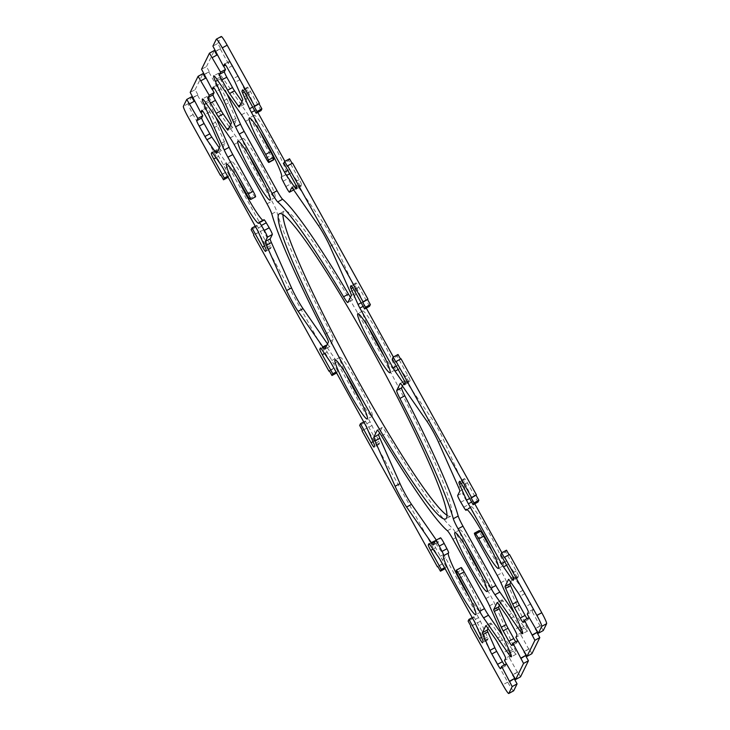 <?xml version="1.0" encoding="UTF-8"?>
<svg xmlns="http://www.w3.org/2000/svg" width="730" height="730" viewBox="0 0 730 730"><rect width="100%" height="100%" fill="white"/><g stroke="black" fill="none" stroke-linecap="round" stroke-linejoin="round"><path stroke-width="0.55" stroke-dasharray="3.65 2.74" d="M436.33 540.081L436.357 540.127A11.215 1.058 -118.6 0 0 438.301 542.235A11.215 1.058 -118.6 0 0 438.347 542.171L440.482 537.827M469.737 597.779A33.635 3.166 -118.6 0 0 480.696 612.023A33.635 3.166 -118.6 0 0 464.344 575.587A5.603 0.529 61.4 0 1 461.606 569.865L461.15 567.876A5.603 0.529 61.4 0 1 461.15 567.538M255.573 196.808A5.603 0.529 61.4 0 1 255.436 196.762L254.378 195.996A5.603 0.529 61.4 0 1 251.23 191.114A33.635 3.166 -118.6 0 0 231.483 161.576A33.635 3.166 -118.6 0 0 237.551 178.494M262.864 220.332A33.635 3.166 -118.6 0 0 263.731 220.615A33.635 3.166 -118.6 0 0 263.968 219.83A5.603 0.529 61.4 0 1 264.014 219.703M327.533 343.921L327.88 344.423A11.215 1.058 -118.6 0 0 329.814 346.522A11.215 1.058 -118.6 0 0 329.869 346.467L333.309 339.459A11.215 1.058 -118.6 0 0 330.079 331.557A190.612 17.94 61.4 0 1 276.697 211.28A11.215 1.058 -118.6 0 0 271.934 201.161L239.048 141.83A11.215 1.058 -118.6 0 0 235.042 135.251L210.194 99.472A16.817 1.579 -118.6 0 0 207.284 96.314A16.817 1.579 -118.6 0 0 208.99 101.926L215.806 117.275M350.437 297.247A11.215 1.058 -118.6 0 0 352.727 299.857A11.215 1.058 -118.6 0 0 352.773 299.802L356.213 292.785A11.215 1.058 -118.6 0 0 355.026 289.107L334.897 243.729A16.817 1.579 -118.6 0 0 323.39 222.978L298.543 187.199A11.215 1.058 -118.6 0 0 296.599 185.091A11.215 1.058 -118.6 0 0 296.553 185.146L294.418 189.499A5.603 0.529 61.4 0 1 294.391 189.526A5.603 0.529 61.4 0 1 290.732 183.896L287.967 178.604A5.603 0.529 61.4 0 1 286.251 174.388A5.603 0.529 61.4 0 1 286.279 174.379A33.635 3.166 -118.6 0 0 286.452 174.342A33.635 3.166 -118.6 0 0 273.102 143.299A33.635 3.166 -118.6 0 0 254.204 115.294A33.635 3.166 -118.6 0 0 260.263 132.221M273.75 159.788A5.603 0.529 61.4 0 1 270.775 155.444L250.399 118.698A11.215 1.058 -118.6 0 0 246.402 112.11L221.555 76.34A16.817 1.579 -118.6 0 0 218.644 73.183A16.817 1.579 -118.6 0 0 220.35 78.794L227.167 94.143M492.449 551.506A33.635 3.166 -118.6 0 0 503.408 565.75A33.635 3.166 -118.6 0 0 490.067 534.716A33.635 3.166 -118.6 0 0 471.16 506.711A33.635 3.166 -118.6 0 0 470.932 507.487A5.603 0.529 61.4 0 1 470.886 507.624A5.603 0.529 61.4 0 1 468.633 504.53L465.704 499.557A5.603 0.529 61.4 0 1 462.565 492.841L464.7 488.498A11.215 1.058 -118.6 0 0 463.513 484.811L443.375 439.442A16.817 1.579 -118.6 0 0 431.868 418.682L407.021 382.903A11.215 1.058 -118.6 0 0 405.086 380.804A11.215 1.058 -118.6 0 0 405.031 380.859L402.467 386.079M477.995 502.021L467.419 482.941A5.603 0.529 -118.6 0 0 464.453 478.597A5.603 0.529 -118.6 0 0 464.426 478.624L463.824 479.847A5.603 0.529 -118.6 0 0 464.417 481.69L471.434 497.495A5.603 0.529 -118.6 0 0 473.268 501.127L474.746 503.8M501.875 552.729L506.419 560.923A5.603 0.529 -118.6 0 0 508.418 564.217L517.068 576.682A5.603 0.529 -118.6 0 0 518.044 577.731A5.603 0.529 -118.6 0 0 518.072 577.704L518.665 576.481A5.603 0.529 -118.6 0 0 516.238 571.006L505.662 551.926L500.762 554.608M505.662 551.926L506.511 550.192M509.047 554.764L504.33 557.766M509.23 555.083L509.513 554.508M543.257 630.556L540.547 625.665L535.647 628.338M540.547 625.665L535.829 628.667M540.264 626.24L532.124 611.567L527.233 614.24M532.124 611.567L533.238 609.304A5.603 0.529 -118.6 0 0 530.81 603.838L525.08 593.508A5.603 0.529 -118.6 0 0 523.082 590.223L514.422 577.758A5.603 0.529 -118.6 0 0 513.455 576.7A5.603 0.529 -118.6 0 0 513.427 576.727L510.754 582.193M527.087 618.639A5.603 0.529 -118.6 0 0 528.1 619.743A5.603 0.529 -118.6 0 0 528.128 619.715L529.067 617.553M529.232 617.461L535.528 628.831M531.905 653.697L529.195 648.797L524.295 651.479M529.195 648.797L524.478 651.799M528.903 649.381L520.773 634.698L515.873 637.372M520.773 634.698L521.877 632.445A5.603 0.529 -118.6 0 0 519.45 626.97L513.728 616.649A5.603 0.529 -118.6 0 0 511.721 613.355L503.07 600.89A5.603 0.529 -118.6 0 0 502.103 599.841A5.603 0.529 -118.6 0 0 502.076 599.868L499.393 605.325M515.727 641.77A5.603 0.529 -118.6 0 0 516.74 642.884A5.603 0.529 -118.6 0 0 516.767 642.856L517.707 640.694M517.871 640.602L524.177 651.963M520.545 676.829L517.835 671.938L512.934 674.611M517.835 671.938L513.117 674.94M517.552 672.512L509.412 657.839L504.512 660.513M509.412 657.839L510.526 655.586A5.603 0.529 -118.6 0 0 508.098 650.111L502.368 639.781A5.603 0.529 -118.6 0 0 500.369 636.496L491.71 624.031A5.603 0.529 -118.6 0 0 490.742 622.973A5.603 0.529 -118.6 0 0 490.715 623L488.042 628.466M504.375 664.911A5.603 0.529 -118.6 0 0 505.388 666.025A5.603 0.529 -118.6 0 0 505.416 665.997L506.355 663.826M506.52 663.734L512.816 675.104M513.582 690.836A11.215 1.058 61.4 0 1 507.715 682.139L475.44 623.922L470.54 626.595M475.44 623.922L470.823 626.011M475.723 623.338L473.013 618.447L468.113 621.12M473.013 618.447L473.861 616.713L472.21 617.616M473.861 616.713L484.437 635.793A5.603 0.529 -118.6 0 0 487.412 640.137A5.603 0.529 -118.6 0 0 487.439 640.11L488.032 638.887A5.603 0.529 -118.6 0 0 487.439 637.044L480.422 621.239A5.603 0.529 -118.6 0 0 478.588 617.607L445.446 557.811A5.603 0.529 -118.6 0 0 443.448 554.526L434.788 542.061A5.603 0.529 -118.6 0 0 433.821 541.003A5.603 0.529 -118.6 0 0 433.793 541.03L433.191 542.253A5.603 0.529 -118.6 0 0 435.618 547.728L446.203 566.808L444.552 567.712M446.203 566.808L445.09 568.679M445.346 568.542L442.635 563.651L437.735 566.325M442.635 563.651L437.918 566.653M442.353 564.226L366.962 428.209L362.062 430.892M366.962 428.209L362.345 430.308M367.245 427.634L364.526 422.743L359.635 425.417M364.526 422.743L365.383 421.009L363.732 421.904M365.383 421.009L375.959 440.09A5.603 0.529 -118.6 0 0 378.925 444.433A5.603 0.529 -118.6 0 0 378.952 444.406L379.554 443.183A5.603 0.529 -118.6 0 0 378.961 441.34L371.944 425.535A5.603 0.529 -118.6 0 0 370.11 421.904L336.968 362.107A5.603 0.529 -118.6 0 0 334.96 358.813L326.31 346.349A5.603 0.529 -118.6 0 0 325.334 345.299A5.603 0.529 -118.6 0 0 325.315 345.327L324.713 346.549A5.603 0.529 -118.6 0 0 327.14 352.024L337.716 371.105L336.065 371.999M337.716 371.105L336.612 372.975M336.868 372.838L334.157 367.947L329.257 370.621M329.44 370.94L333.875 368.522L258.475 232.505L253.575 235.179M334.157 367.947L333.875 368.522M447.079 515.289A173.795 16.352 -118.6 0 0 450.757 516.192A173.795 16.352 -118.6 0 0 381.799 355.82A173.795 16.352 -118.6 0 0 284.143 211.134A173.795 16.352 -118.6 0 0 282.921 214.711M361.259 402.075A33.635 3.166 -118.6 0 0 372.218 416.319A33.635 3.166 -118.6 0 0 358.868 385.285A33.635 3.166 -118.6 0 0 339.97 357.28A33.635 3.166 -118.6 0 0 346.029 374.198M264.132 183.23A33.635 3.166 -118.6 0 0 275.091 197.474A33.635 3.166 -118.6 0 0 261.741 166.44A33.635 3.166 -118.6 0 0 242.844 138.435A33.635 3.166 -118.6 0 0 248.912 155.362M481.088 574.638A33.635 3.166 -118.6 0 0 492.056 588.891A33.635 3.166 -118.6 0 0 478.707 557.848A33.635 3.166 -118.6 0 0 459.809 529.843A33.635 3.166 -118.6 0 0 465.868 546.77M383.971 355.802A33.635 3.166 -118.6 0 0 394.93 370.046A33.635 3.166 -118.6 0 0 381.58 339.012A33.635 3.166 -118.6 0 0 362.682 311.007A33.635 3.166 -118.6 0 0 368.741 327.925M502.833 635.857L513.345 650.987A16.817 1.579 -118.6 0 0 516.256 654.144A16.817 1.579 -118.6 0 0 514.55 648.532L494.411 603.163A11.215 1.058 -118.6 0 0 490.742 595.908L457.856 536.577A11.215 1.058 -118.6 0 0 452.299 528.064A190.612 17.94 61.4 0 1 386.435 433.219A11.215 1.058 -118.6 0 0 382.173 427.47A11.215 1.058 -118.6 0 0 382.128 427.524L379.563 432.753M514.194 612.726L524.697 627.855A16.817 1.579 -118.6 0 0 527.608 631.003A16.817 1.579 -118.6 0 0 525.901 625.4L505.771 580.031A11.215 1.058 -118.6 0 0 502.103 572.767L481.727 536.012A5.603 0.529 61.4 0 1 479.327 530.518M258.475 232.505L253.857 234.604M258.758 231.93L256.048 227.039L251.147 229.713M256.048 227.039L256.896 225.296L255.254 226.2M256.896 225.296L267.472 244.386A5.603 0.529 -118.6 0 0 270.447 248.72A5.603 0.529 -118.6 0 0 270.474 248.693L271.067 247.479A5.603 0.529 -118.6 0 0 270.474 245.636L263.466 229.822A5.603 0.529 -118.6 0 0 261.632 226.2L228.481 166.404A5.603 0.529 -118.6 0 0 226.482 163.109L217.823 150.645A5.603 0.529 -118.6 0 0 216.856 149.595A5.603 0.529 -118.6 0 0 216.828 149.623L216.235 150.845A5.603 0.529 -118.6 0 0 218.662 156.311L229.238 175.392L227.587 176.295M229.238 175.392L228.125 177.271M228.38 177.135L225.67 172.234L220.77 174.917M225.67 172.234L220.953 175.236M225.387 172.818L193.112 114.592A11.215 1.058 61.4 0 1 188.258 103.651L191.634 96.771M194.171 101.333L189.453 104.335M194.353 101.662L194.472 101.169M194.636 101.087L200.932 112.447M219.246 147.807L220.469 149.568A5.603 0.529 -118.6 0 0 221.446 150.617A5.603 0.529 -118.6 0 0 221.464 150.59L224.94 143.527A5.603 0.529 -118.6 0 0 224.347 141.684L217.33 125.879A5.603 0.529 -118.6 0 0 215.496 122.248L209.766 111.918A5.603 0.529 -118.6 0 0 206.8 107.575A5.603 0.529 -118.6 0 0 206.772 107.602L205.668 109.865L202.913 111.362M205.668 109.865L197.529 95.183L192.629 97.856M197.529 95.183L192.912 97.282M197.812 94.608L195.102 89.708L190.201 92.391M195.102 89.708L202.995 73.63M205.522 78.201L200.805 81.203M205.705 78.521L205.823 78.037M205.988 77.946L212.293 89.306M230.607 124.675L231.83 126.436A5.603 0.529 -118.6 0 0 232.797 127.485A5.603 0.529 -118.6 0 0 232.824 127.458L236.292 120.386A5.603 0.529 -118.6 0 0 235.699 118.543L228.682 102.738A5.603 0.529 -118.6 0 0 226.847 99.107L221.126 88.786A5.603 0.529 -118.6 0 0 218.151 84.443A5.603 0.529 -118.6 0 0 218.133 84.47L217.02 86.724L214.273 88.23M217.02 86.724L208.889 72.042L203.989 74.725M208.889 72.042L204.272 74.141M209.172 71.467L206.462 66.576L201.562 69.25M206.462 66.576L214.355 50.498M216.883 55.06L212.165 58.062M217.065 55.389L217.184 54.896M217.348 54.805L223.645 66.174M241.959 101.534L243.19 103.295A5.603 0.529 -118.6 0 0 244.158 104.344A5.603 0.529 -118.6 0 0 244.185 104.317L247.652 97.254A5.603 0.529 -118.6 0 0 247.059 95.411L240.042 79.606A5.603 0.529 -118.6 0 0 238.208 75.975L232.487 65.645A5.603 0.529 -118.6 0 0 229.512 61.302A5.603 0.529 -118.6 0 0 229.485 61.329L228.38 63.583L225.625 65.089M228.38 63.583L220.241 48.91L215.341 51.584M220.241 48.91L215.633 51.009M220.524 48.335L217.814 43.435L212.914 46.118M217.814 43.435L221.19 36.555L216.299 39.228M261.039 110.613L250.463 91.533A5.603 0.529 -118.6 0 0 247.488 87.189A5.603 0.529 -118.6 0 0 247.461 87.217L246.868 88.439A5.603 0.529 -118.6 0 0 247.461 90.283L254.469 106.087A5.603 0.529 -118.6 0 0 256.303 109.719L257.79 112.383M284.91 161.321L289.454 169.515A5.603 0.529 -118.6 0 0 291.452 172.8L300.112 185.265A5.603 0.529 -118.6 0 0 301.079 186.314A5.603 0.529 -118.6 0 0 301.107 186.287L301.7 185.073A5.603 0.529 -118.6 0 0 299.273 179.598L288.697 160.518L283.797 163.191M288.697 160.518L289.554 158.784M292.082 163.347L287.365 166.349M292.265 163.675L292.548 163.1M369.517 306.317L358.941 287.237A5.603 0.529 -118.6 0 0 355.966 282.893A5.603 0.529 -118.6 0 0 355.948 282.921L355.346 284.143A5.603 0.529 -118.6 0 0 355.939 285.987L362.956 301.791A5.603 0.529 -118.6 0 0 364.79 305.423L366.268 308.096M393.388 357.025L397.932 365.219A5.603 0.529 -118.6 0 0 399.94 368.504L408.59 380.969A5.603 0.529 -118.6 0 0 409.557 382.027A5.603 0.529 -118.6 0 0 409.585 382L410.187 380.777A5.603 0.529 -118.6 0 0 407.76 375.302L397.184 356.222L392.284 358.895M397.184 356.222L398.032 354.488M400.56 359.06L395.842 362.053M400.743 359.379L401.026 358.804M435.554 540.565L436.357 540.127M433.447 544.854L438.347 542.171M459.444 578.269L464.344 575.587M456.715 572.539L461.606 569.865M456.25 570.55L461.15 567.876M250.536 199.436L255.436 196.762M249.477 198.669L254.378 195.996M246.329 193.788L251.23 191.114M259.068 222.513L263.968 219.83M327.067 344.861L327.88 344.423M285.832 186.57L290.732 183.896M293.67 189.91L294.418 189.499M283.067 181.277L287.967 178.604M286.251 174.388L281.68 176.888L286.279 174.379M265.875 158.127L270.775 155.444M245.499 121.372L250.399 118.698M241.502 114.792L246.402 112.11M216.655 79.013L221.555 76.34M217.558 80.309L220.35 78.794M457.664 495.515L462.565 492.841M460.803 502.231L465.704 499.557M459.8 491.171L464.7 488.498M458.613 487.485L463.513 484.811M438.474 442.115L443.375 439.442M426.968 421.356L431.868 418.682M402.12 385.577L407.021 382.903M400.259 383.46L405.031 380.859M467.419 482.941L462.528 485.614M464.426 478.624L459.59 481.271M463.824 479.847L460.174 481.846M464.417 481.69L461.241 483.424M471.434 497.495L469.645 498.471M473.268 501.127L471.617 502.03M506.419 560.923L504.768 561.826M508.418 564.217L506.629 565.193M517.068 576.682L513.664 578.543M518.072 577.704L513.172 580.377M518.665 576.481L513.765 579.155M516.238 571.006L511.338 573.689M533.238 609.304L528.337 611.986M530.81 603.838L525.91 606.511M525.08 593.508L520.18 596.182M523.082 590.223L518.181 592.897M514.422 577.758L509.531 580.432M513.427 576.727L508.591 579.374M523.2 622.425L528.1 619.743L523.227 622.398M521.877 632.445L516.977 635.118M519.45 626.97L514.55 629.652M513.728 616.649L508.828 619.323M511.721 613.355L506.83 616.029M503.07 600.89L498.17 603.564M502.076 599.868L497.239 602.505L502.103 599.841M516.767 642.856L511.867 645.53L516.74 642.884M510.526 655.586L505.625 658.259M508.098 650.111L503.198 652.784M502.368 639.781L497.468 642.455M500.369 636.496L495.469 639.17M491.71 624.031L486.81 626.705M490.715 623L485.879 625.646L490.742 622.973M505.416 665.997L500.515 668.671L505.388 666.025M507.715 682.139L502.815 684.813M484.437 635.793L481.508 637.39M487.439 640.11L482.539 642.783M488.032 638.887L483.132 641.561M487.439 637.044L482.539 639.717M480.422 621.239L475.531 623.913M478.588 617.607L473.697 620.281M445.446 557.811L440.546 560.485M443.448 554.526L438.548 557.2M434.788 542.061L429.888 544.735M428.921 543.686L433.821 541.003L428.957 543.677M433.191 542.253L429.541 544.252M435.618 547.728L432.972 549.17M375.959 440.09L373.03 441.687M378.952 444.406L374.052 447.079M379.554 443.183L374.654 445.857M378.961 441.34L374.061 444.013M371.944 425.535L367.044 428.209M370.11 421.904L365.21 424.577M336.968 362.107L332.068 364.781M334.96 358.813L330.06 361.496M326.31 346.349L321.41 349.031M325.315 345.327L320.479 347.973M324.713 346.549L321.063 348.548M327.14 352.024L324.494 353.466M377.346 430.134L382.128 427.524M381.534 435.892L386.435 433.219M447.399 530.737L452.299 528.064M452.956 539.251L457.856 536.577M485.842 598.582L490.742 595.908M489.511 605.836L494.411 603.163M509.649 651.206L514.55 648.532M513.345 650.987L510.279 652.666M324.969 349.141L329.869 346.467M206.207 103.45L208.99 101.926M205.303 102.145L210.194 99.472M230.142 137.924L235.042 135.251M234.148 144.504L239.048 141.83M267.034 203.834L271.934 201.161M271.806 213.954L276.697 211.28M325.188 334.23L330.079 331.557M333.309 339.459L328.409 342.133M291.772 187.756L296.553 185.146M293.642 189.873L298.543 187.199M318.49 225.652L323.39 222.978M329.996 246.412L334.897 243.729M350.126 291.781L355.026 289.107M351.322 295.468L356.213 292.785M347.872 302.476L352.773 299.802M463.732 507.204L468.633 504.53M467.054 509.613L470.932 507.487M476.827 538.694L481.727 536.012M497.203 575.441L502.103 572.767M500.871 582.704L505.771 580.031M521.01 628.074L525.901 625.4M524.697 627.855L521.631 629.525M267.472 244.386L264.543 245.983M265.547 251.403L270.447 248.72L265.574 251.376M271.067 247.479L266.176 250.153M270.474 245.636L265.583 248.309M263.466 229.822L258.566 232.505M261.632 226.2L256.732 228.873M228.481 166.404L223.581 169.077M226.482 163.109L221.582 165.783M217.823 150.645L212.932 153.318M216.828 149.623L211.992 152.26L216.856 149.595M216.235 150.845L212.576 152.835M218.662 156.311L216.007 157.762M193.112 114.592L188.221 117.265M188.258 103.651L183.358 106.325M220.469 149.568L217.622 151.128M216.545 153.3L221.446 150.617L216.573 153.273M224.94 143.527L220.04 146.201M224.347 141.684L219.447 144.357M217.33 125.879L212.43 128.553M215.496 122.248L210.596 124.921M209.766 111.918L204.875 114.592M206.772 107.602L201.936 110.248M231.83 126.436L228.974 127.987M232.824 127.458L227.924 130.132M236.292 120.386L231.392 123.06M235.699 118.543L230.799 121.226M228.682 102.738L223.791 105.412M226.847 99.107L221.957 101.789M221.126 88.786L216.226 91.46M213.26 87.116L218.151 84.443L213.297 87.107M243.19 103.295L240.334 104.855M244.185 104.317L239.285 107M247.652 97.254L242.752 99.928M247.059 95.411L242.159 98.085M240.042 79.606L235.142 82.28M238.208 75.975L233.308 78.648M232.487 65.645L227.587 68.319M224.612 63.975L229.512 61.302L224.648 63.975M250.463 91.533L245.563 94.206M247.461 87.217L242.625 89.863M246.868 88.439L243.209 90.438M247.461 90.283L244.276 92.017M254.469 106.087L252.69 107.064M256.303 109.719L254.66 110.613M289.454 169.515L287.802 170.409M291.452 172.8L289.664 173.776M300.112 185.265L296.699 187.126M301.107 186.287L296.207 188.97L301.079 186.314M301.7 185.073L296.809 187.747M299.273 179.598L294.382 182.272M358.941 287.237L354.041 289.91M355.948 282.921L351.112 285.567M355.346 284.143L351.687 286.142M355.939 285.987L352.763 287.72M362.956 301.791L361.168 302.767M364.79 305.423L363.138 306.326M397.932 365.219L396.28 366.122M399.94 368.504L398.151 369.48M408.59 380.969L405.177 382.83M404.666 384.701L409.557 382.027L404.685 384.673M410.187 380.777L405.287 383.451M407.76 375.302L402.86 377.976M438.301 542.235L433.401 544.909M448.448 552.984L443.548 555.658M480.696 612.023L475.796 614.706M231.483 161.576L226.592 164.25M263.731 220.615L258.84 223.289M294.391 189.526L293.67 189.919M254.204 115.294L249.304 117.977M286.452 174.342L281.552 177.016M218.644 73.183L213.744 75.856M405.086 380.804L400.186 383.478M464.453 478.597L459.553 481.28M518.044 577.731L513.144 580.405M513.455 576.7L508.555 579.383M487.412 640.137L482.512 642.811M378.925 444.433L374.034 447.107M325.334 345.299L320.443 347.973M284.143 211.134L279.243 213.808M450.757 516.192L445.857 518.866M339.97 357.28L335.07 359.954M372.218 416.319L367.318 418.993M242.844 138.435L237.943 141.109M275.091 197.474L270.191 200.157M459.809 529.843L454.909 532.526M492.056 588.891L487.156 591.565M362.682 311.007L357.782 313.681M394.93 370.046L390.03 372.72M382.173 427.47L377.273 430.143M516.256 654.144L511.356 656.817M329.814 346.522L324.914 349.195M207.284 96.314L202.393 98.997M296.599 185.091L291.699 187.765M352.727 299.857L347.827 302.53M470.886 507.624L467.136 509.668M471.16 506.711L466.269 509.385M503.408 565.75L498.517 568.424M527.608 631.003L522.716 633.686M206.8 107.575L201.9 110.257M232.797 127.485L227.897 130.159M244.158 104.344L239.257 107.027M247.488 87.189L242.588 89.863M355.966 282.893L351.075 285.567"/><path stroke-width="1.09" d="M379.563 432.753L378.678 434.532A11.215 1.058 -118.6 0 0 379.874 438.219L400.004 483.589A16.817 1.579 -118.6 0 0 411.51 504.348L436.33 540.081M395.103 486.271A16.817 1.579 -118.6 0 0 406.61 507.022L431.457 542.801A11.215 1.058 -118.6 0 0 433.401 544.909A11.215 1.058 -118.6 0 0 433.447 544.854L435.582 540.501A5.603 0.529 61.4 0 1 435.609 540.474A5.603 0.529 61.4 0 1 439.268 546.104L442.033 551.396A5.603 0.529 61.4 0 1 443.749 555.612A5.603 0.529 61.4 0 1 443.721 555.621A33.635 3.166 -118.6 0 0 443.548 555.658A33.635 3.166 -118.6 0 0 456.898 586.701A33.635 3.166 -118.6 0 0 475.796 614.706A33.635 3.166 -118.6 0 0 459.444 578.269A5.603 0.529 61.4 0 1 456.715 572.539L456.25 570.55A5.603 0.529 61.4 0 1 456.25 570.212A5.603 0.529 61.4 0 1 459.225 574.556L479.601 611.302A11.215 1.058 -118.6 0 0 483.598 617.89L508.445 653.66A16.817 1.579 -118.6 0 0 511.356 656.817A16.817 1.579 -118.6 0 0 509.649 651.206L489.511 605.836A11.215 1.058 -118.6 0 0 485.842 598.582L452.956 539.251A11.215 1.058 -118.6 0 0 447.399 530.737A190.612 17.94 61.4 0 1 381.534 435.892A11.215 1.058 -118.6 0 0 377.273 430.143A11.215 1.058 -118.6 0 0 377.227 430.198L373.787 437.215A11.215 1.058 -118.6 0 0 374.974 440.893L395.103 486.271L400.004 483.589M440.509 537.8L435.609 540.474L440.482 537.827A5.603 0.529 61.4 0 1 440.509 537.8A5.603 0.529 61.4 0 1 444.168 543.43L446.933 548.723A5.603 0.529 61.4 0 1 448.649 552.938A5.603 0.529 61.4 0 1 448.621 552.948L443.749 555.612M448.32 553.112A33.635 3.166 -118.6 0 0 469.737 597.779M456.25 570.212L461.15 567.538A5.603 0.529 61.4 0 1 464.125 571.873L484.501 608.628A11.215 1.058 -118.6 0 0 488.498 615.207L502.833 635.857M248.273 193.988A5.603 0.529 61.4 0 1 250.673 199.482A5.603 0.529 61.4 0 1 250.536 199.436L249.477 198.669A5.603 0.529 61.4 0 1 246.329 193.788A33.635 3.166 -118.6 0 0 226.592 164.25A33.635 3.166 -118.6 0 0 239.933 195.284A33.635 3.166 -118.6 0 0 258.84 223.289A33.635 3.166 -118.6 0 0 259.068 222.513A5.603 0.529 61.4 0 1 259.113 222.376A5.603 0.529 61.4 0 1 261.367 225.47L264.296 230.443A5.603 0.529 61.4 0 1 267.435 237.159L265.3 241.502A11.215 1.058 -118.6 0 0 266.487 245.189L286.625 290.558A16.817 1.579 -118.6 0 0 298.132 311.318L322.979 347.097A11.215 1.058 -118.6 0 0 324.914 349.195A11.215 1.058 -118.6 0 0 324.969 349.141L328.409 342.133A11.215 1.058 -118.6 0 0 325.188 334.23A190.612 17.94 61.4 0 1 271.806 213.954A11.215 1.058 -118.6 0 0 267.034 203.834L234.148 144.504A11.215 1.058 -118.6 0 0 230.142 137.924L205.303 102.145A16.817 1.579 -118.6 0 0 202.393 98.997A16.817 1.579 -118.6 0 0 204.099 104.6L224.229 149.969A11.215 1.058 -118.6 0 0 227.897 157.233L248.273 193.988L253.173 191.306A5.603 0.529 61.4 0 1 255.573 196.808L250.673 199.482M237.551 178.494A33.635 3.166 -118.6 0 0 262.864 220.332M259.113 222.376L264.014 219.703A5.603 0.529 61.4 0 1 266.267 222.796L269.197 227.769A5.603 0.529 61.4 0 1 272.336 234.485L270.2 238.829A11.215 1.058 -118.6 0 0 271.387 242.515L291.526 287.885A16.817 1.579 -118.6 0 0 303.032 308.644L327.533 343.921M289.518 192.172A5.603 0.529 61.4 0 1 289.491 192.2A5.603 0.529 61.4 0 1 285.832 186.57L283.067 181.277A5.603 0.529 61.4 0 1 281.351 177.061A5.603 0.529 61.4 0 1 281.379 177.052A33.635 3.166 -118.6 0 0 281.552 177.016A33.635 3.166 -118.6 0 0 268.202 145.982A33.635 3.166 -118.6 0 0 249.304 117.977A33.635 3.166 -118.6 0 0 265.656 154.413A5.603 0.529 61.4 0 1 268.394 160.135L268.85 162.124A5.603 0.529 61.4 0 1 268.85 162.462A5.603 0.529 61.4 0 1 265.875 158.127L245.499 121.372A11.215 1.058 -118.6 0 0 241.502 114.792L216.655 79.013A16.817 1.579 -118.6 0 0 213.744 75.856A16.817 1.579 -118.6 0 0 215.45 81.468L235.589 126.837A11.215 1.058 -118.6 0 0 239.257 134.092L272.144 193.423A11.215 1.058 -118.6 0 0 277.701 201.936A190.612 17.94 61.4 0 1 343.565 296.781A11.215 1.058 -118.6 0 0 347.827 302.53A11.215 1.058 -118.6 0 0 347.872 302.476L351.322 295.468A11.215 1.058 -118.6 0 0 350.126 291.781L329.996 246.412A16.817 1.579 -118.6 0 0 318.49 225.652L293.642 189.873A11.215 1.058 -118.6 0 0 291.699 187.765A11.215 1.058 -118.6 0 0 291.653 187.829L289.518 192.172L293.67 189.91M260.263 132.221A33.635 3.166 -118.6 0 0 270.556 151.731A5.603 0.529 61.4 0 1 273.285 157.461L273.75 159.45A5.603 0.529 61.4 0 1 273.75 159.788L268.85 162.462M227.167 94.143L240.489 124.164A11.215 1.058 -118.6 0 0 244.158 131.418L277.044 190.749A11.215 1.058 -118.6 0 0 282.601 199.263A190.612 17.94 61.4 0 1 348.465 294.108A11.215 1.058 -118.6 0 0 350.437 297.247M460.803 502.231A5.603 0.529 61.4 0 1 457.664 495.515L459.8 491.171A11.215 1.058 -118.6 0 0 458.613 487.485L438.474 442.115A16.817 1.579 -118.6 0 0 426.968 421.356L402.12 385.577A11.215 1.058 -118.6 0 0 400.186 383.478A11.215 1.058 -118.6 0 0 400.131 383.533L396.691 390.541A11.215 1.058 -118.6 0 0 399.921 398.443A190.612 17.94 61.4 0 1 453.303 518.72A11.215 1.058 -118.6 0 0 458.066 528.839L490.952 588.17A11.215 1.058 -118.6 0 0 494.958 594.749L519.806 630.528A16.817 1.579 -118.6 0 0 522.716 633.686A16.817 1.579 -118.6 0 0 521.01 628.074L500.871 582.704A11.215 1.058 -118.6 0 0 497.203 575.441L476.827 538.694A5.603 0.529 61.4 0 1 474.427 533.192A5.603 0.529 61.4 0 1 474.564 533.238L475.622 534.004A5.603 0.529 61.4 0 1 478.77 538.886A33.635 3.166 -118.6 0 0 498.517 568.424A33.635 3.166 -118.6 0 0 485.167 537.389A33.635 3.166 -118.6 0 0 466.269 509.385A33.635 3.166 -118.6 0 0 466.032 510.17A5.603 0.529 61.4 0 1 465.986 510.297A5.603 0.529 61.4 0 1 463.732 507.204L460.803 502.231M402.467 386.079L401.591 387.867A11.215 1.058 -118.6 0 0 404.812 395.769A190.612 17.94 61.4 0 1 458.194 516.046A11.215 1.058 -118.6 0 0 462.966 526.166L495.852 585.496A11.215 1.058 -118.6 0 0 499.858 592.076L514.194 612.726M471.525 497.495L476.425 494.821L401.026 358.804L396.125 361.478L471.525 497.495L471.242 498.07L473.952 502.961L473.104 504.704L462.528 485.614A5.603 0.529 -118.6 0 0 459.553 481.28A5.603 0.529 -118.6 0 0 459.526 481.307L458.933 482.521A5.603 0.529 -118.6 0 0 459.526 484.364L466.534 500.178A5.603 0.529 -118.6 0 0 468.368 503.8L501.519 563.596A5.603 0.529 -118.6 0 0 503.517 566.891L512.177 579.355A5.603 0.529 -118.6 0 0 513.144 580.405A5.603 0.529 -118.6 0 0 513.172 580.377L513.765 579.155A5.603 0.529 -118.6 0 0 511.338 573.689L500.762 554.608L501.62 552.865L504.33 557.766L504.613 557.182L536.888 615.408A11.215 1.058 61.4 0 1 541.742 626.349L538.366 633.229L527.233 614.24L528.337 611.986A5.603 0.529 -118.6 0 0 525.91 606.511L520.18 596.182A5.603 0.529 -118.6 0 0 518.181 592.897L509.531 580.432A5.603 0.529 -118.6 0 0 508.555 579.383A5.603 0.529 -118.6 0 0 508.536 579.41L505.06 586.473A5.603 0.529 -118.6 0 0 505.653 588.316L512.67 604.121A5.603 0.529 -118.6 0 0 514.504 607.752L520.235 618.082A5.603 0.529 -118.6 0 0 523.2 622.425A5.603 0.529 -118.6 0 0 523.227 622.398L524.332 620.135L534.898 640.292L527.005 656.37L515.873 637.372L516.977 635.118A5.603 0.529 -118.6 0 0 514.55 629.652L508.828 619.323A5.603 0.529 -118.6 0 0 506.83 616.029L498.17 603.564A5.603 0.529 -118.6 0 0 497.203 602.515A5.603 0.529 -118.6 0 0 497.176 602.542L493.708 609.614A5.603 0.529 -118.6 0 0 494.301 611.457L501.318 627.262A5.603 0.529 -118.6 0 0 503.152 630.893L508.874 641.214A5.603 0.529 -118.6 0 0 511.849 645.557A5.603 0.529 -118.6 0 0 511.867 645.53L512.98 643.276L523.538 663.424L515.645 679.502L504.512 660.513L505.625 658.259A5.603 0.529 -118.6 0 0 503.198 652.784L497.468 642.455A5.603 0.529 -118.6 0 0 495.469 639.17L486.81 626.705A5.603 0.529 -118.6 0 0 485.842 625.656A5.603 0.529 -118.6 0 0 485.815 625.683L482.348 632.746A5.603 0.529 -118.6 0 0 482.941 634.589L489.958 650.394A5.603 0.529 -118.6 0 0 491.792 654.025L497.513 664.355A5.603 0.529 -118.6 0 0 500.488 668.698A5.603 0.529 -118.6 0 0 500.515 668.671L501.62 666.417L512.186 686.565L508.81 693.445A11.215 1.058 61.4 0 1 508.755 693.5A11.215 1.058 61.4 0 1 502.815 684.813L470.54 626.595L470.823 626.011L468.113 621.12L468.961 619.387L479.537 638.467A5.603 0.529 -118.6 0 0 482.512 642.811A5.603 0.529 -118.6 0 0 482.539 642.783L483.132 641.561A5.603 0.529 -118.6 0 0 482.539 639.717L475.531 623.913A5.603 0.529 -118.6 0 0 473.697 620.281L440.546 560.485A5.603 0.529 -118.6 0 0 438.548 557.2L429.888 544.735A5.603 0.529 -118.6 0 0 428.921 543.686A5.603 0.529 -118.6 0 0 428.893 543.713L428.3 544.927A5.603 0.529 -118.6 0 0 430.727 550.402L441.303 569.482L440.445 571.216L437.735 566.325L437.452 566.9L362.062 430.892L362.345 430.308L359.635 425.417L360.483 423.683L371.059 442.763A5.603 0.529 -118.6 0 0 374.034 447.107A5.603 0.529 -118.6 0 0 374.052 447.079L374.654 445.857A5.603 0.529 -118.6 0 0 374.061 444.013L367.044 428.209A5.603 0.529 -118.6 0 0 365.21 424.577L332.068 364.781A5.603 0.529 -118.6 0 0 330.06 361.496L321.41 349.031A5.603 0.529 -118.6 0 0 320.443 347.973A5.603 0.529 -118.6 0 0 320.415 348L319.813 349.223A5.603 0.529 -118.6 0 0 322.24 354.698L332.816 373.778L331.968 375.512L329.257 370.621L328.974 371.196L329.44 370.94M476.425 494.821L471.242 498.07M476.142 495.396L478.853 500.287L473.952 502.961M478.853 500.287L477.995 502.021L473.104 504.704M474.746 503.8L501.875 552.729M509.047 554.764L506.511 550.192L501.62 552.865M538.366 633.229L543.257 630.556L546.642 623.676A11.215 1.058 61.4 0 0 541.779 612.735L509.513 554.508L504.613 557.182M535.829 628.667L535.364 628.913M510.754 582.193L509.96 583.799A5.603 0.529 -118.6 0 0 510.553 585.642L517.57 601.447A5.603 0.529 -118.6 0 0 519.404 605.079L525.125 615.408A5.603 0.529 -118.6 0 0 527.087 618.639M529.067 617.553L524.332 620.135M535.528 628.831L537.371 632.144L532.471 634.817M537.371 632.144L532.188 635.392M537.088 632.718L539.798 637.609L534.898 640.292M539.798 637.609L531.905 653.697L527.005 656.37M524.478 651.799L524.012 652.054M499.393 605.325L498.608 606.94A5.603 0.529 -118.6 0 0 499.201 608.774L506.209 624.588A5.603 0.529 -118.6 0 0 508.043 628.211L513.774 638.54A5.603 0.529 -118.6 0 0 515.727 641.77M517.707 640.694L512.98 643.276M524.177 651.963L526.011 655.275L521.111 657.958M526.011 655.275L520.828 658.533M525.728 655.859L528.438 660.75L523.538 663.424M528.438 660.75L520.545 676.829L515.645 679.502M513.117 674.94L512.652 675.195M488.042 628.466L487.248 630.072A5.603 0.529 -118.6 0 0 487.841 631.915L494.858 647.72A5.603 0.529 -118.6 0 0 496.692 651.352L502.413 661.681A5.603 0.529 -118.6 0 0 504.375 664.911M506.355 663.826L501.62 666.417M512.816 675.104L514.659 678.416L509.759 681.09M514.659 678.416L509.476 681.665M514.367 678.991L517.086 683.882L512.186 686.565M517.086 683.882L513.701 690.772A11.215 1.058 61.4 0 1 513.655 690.826A11.215 1.058 61.4 0 1 513.582 690.836M472.21 617.616L468.961 619.387M444.552 567.712L441.303 569.482M445.09 568.679L440.445 571.216M437.918 566.653L437.452 566.9M363.732 421.904L360.483 423.683M336.065 371.999L332.816 373.778M336.612 372.975L331.968 375.512M353.749 384.272A173.795 16.352 -118.6 0 0 445.857 518.866A173.795 16.352 -118.6 0 0 376.908 358.494A173.795 16.352 -118.6 0 0 279.243 213.808A173.795 16.352 -118.6 0 0 353.749 384.272M282.921 214.711A173.795 16.352 -118.6 0 0 358.649 381.589A173.795 16.352 -118.6 0 0 447.079 515.289M349.488 392.941A33.635 3.166 -118.6 0 0 367.318 418.993A33.635 3.166 -118.6 0 0 353.968 387.959A33.635 3.166 -118.6 0 0 335.07 359.954A33.635 3.166 -118.6 0 0 349.488 392.941M346.029 374.198A33.635 3.166 -118.6 0 0 354.388 390.267A33.635 3.166 -118.6 0 0 361.259 402.075M252.37 174.105A33.635 3.166 -118.6 0 0 270.191 200.157A33.635 3.166 -118.6 0 0 256.851 169.114A33.635 3.166 -118.6 0 0 237.943 141.109A33.635 3.166 -118.6 0 0 252.37 174.105M248.912 155.362A33.635 3.166 -118.6 0 0 257.261 171.431A33.635 3.166 -118.6 0 0 264.132 183.23M469.326 565.513A33.635 3.166 -118.6 0 0 487.156 591.565A33.635 3.166 -118.6 0 0 473.806 560.53A33.635 3.166 -118.6 0 0 454.909 532.526A33.635 3.166 -118.6 0 0 469.326 565.513M465.868 546.77A33.635 3.166 -118.6 0 0 474.226 562.839A33.635 3.166 -118.6 0 0 481.088 574.638M372.2 346.668A33.635 3.166 -118.6 0 0 390.03 372.72A33.635 3.166 -118.6 0 0 376.689 341.686A33.635 3.166 -118.6 0 0 357.782 313.681A33.635 3.166 -118.6 0 0 372.2 346.668M368.741 327.925A33.635 3.166 -118.6 0 0 377.1 343.994A33.635 3.166 -118.6 0 0 383.971 355.802M215.806 117.275L229.129 147.296A11.215 1.058 -118.6 0 0 232.797 154.559L253.173 191.306M474.427 533.192L479.327 530.518A5.603 0.529 61.4 0 1 479.464 530.564L480.523 531.33A5.603 0.529 61.4 0 1 483.671 536.212A33.635 3.166 -118.6 0 0 492.449 551.506M328.974 371.196L253.575 235.179L253.857 234.604L251.147 229.713L252.005 227.979L262.581 247.059A5.603 0.529 -118.6 0 0 265.547 251.403A5.603 0.529 -118.6 0 0 265.574 251.376L266.176 250.153A5.603 0.529 -118.6 0 0 265.583 248.309L258.566 232.505A5.603 0.529 -118.6 0 0 256.732 228.873L223.581 169.077A5.603 0.529 -118.6 0 0 221.582 165.783L212.932 153.318A5.603 0.529 -118.6 0 0 211.956 152.269A5.603 0.529 -118.6 0 0 211.928 152.296L211.335 153.519A5.603 0.529 -118.6 0 0 213.762 158.994L224.338 178.074L223.489 179.808L220.77 174.917L220.487 175.492L188.221 117.265A11.215 1.058 61.4 0 1 183.358 106.325L186.743 99.444L197.876 118.433L196.762 120.696A5.603 0.529 -118.6 0 0 199.19 126.162L204.92 136.492A5.603 0.529 -118.6 0 0 206.918 139.777L215.578 152.242A5.603 0.529 -118.6 0 0 216.545 153.3A5.603 0.529 -118.6 0 0 216.573 153.273L220.04 146.201A5.603 0.529 -118.6 0 0 219.447 144.357L212.43 128.553A5.603 0.529 -118.6 0 0 210.596 124.921L204.875 114.592A5.603 0.529 -118.6 0 0 201.9 110.257A5.603 0.529 -118.6 0 0 201.872 110.285L200.768 112.539L190.201 92.391L198.095 76.303L209.227 95.301L208.123 97.555A5.603 0.529 -118.6 0 0 210.55 103.03L216.272 113.351A5.603 0.529 -118.6 0 0 218.279 116.645L226.93 129.11A5.603 0.529 -118.6 0 0 227.897 130.159A5.603 0.529 -118.6 0 0 227.924 130.132L231.392 123.06A5.603 0.529 -118.6 0 0 230.799 121.226L223.791 105.412A5.603 0.529 -118.6 0 0 221.957 101.789L216.226 91.46A5.603 0.529 -118.6 0 0 213.26 87.116A5.603 0.529 -118.6 0 0 213.233 87.144L212.129 89.398L201.562 69.25L209.455 53.171L220.588 72.16L219.475 74.414A5.603 0.529 -118.6 0 0 221.902 79.889L227.632 90.219A5.603 0.529 -118.6 0 0 229.631 93.504L238.29 105.969A5.603 0.529 -118.6 0 0 239.257 107.027A5.603 0.529 -118.6 0 0 239.285 107L242.752 99.928A5.603 0.529 -118.6 0 0 242.159 98.085L235.142 82.28A5.603 0.529 -118.6 0 0 233.308 78.648L227.587 68.319A5.603 0.529 -118.6 0 0 224.612 63.975A5.603 0.529 -118.6 0 0 224.584 64.003L223.48 66.266L212.914 46.118L216.299 39.228A11.215 1.058 61.4 0 1 216.345 39.174A11.215 1.058 61.4 0 1 222.285 47.861L254.56 106.078L254.277 106.662L256.987 111.553L256.139 113.287L245.563 94.206A5.603 0.529 -118.6 0 0 242.588 89.863A5.603 0.529 -118.6 0 0 242.561 89.89L241.968 91.113A5.603 0.529 -118.6 0 0 242.561 92.956L249.578 108.761A5.603 0.529 -118.6 0 0 251.412 112.393L284.554 172.189A5.603 0.529 -118.6 0 0 286.552 175.474L295.212 187.939A5.603 0.529 -118.6 0 0 296.179 188.997A5.603 0.529 -118.6 0 0 296.207 188.97L296.809 187.747A5.603 0.529 -118.6 0 0 294.382 182.272L283.797 163.191L284.654 161.458L287.365 166.349L287.647 165.774L363.038 301.791L362.755 302.366L365.474 307.257L364.617 308.991L354.041 289.91A5.603 0.529 -118.6 0 0 351.075 285.567A5.603 0.529 -118.6 0 0 351.048 285.594L350.446 286.817A5.603 0.529 -118.6 0 0 351.039 288.66L358.056 304.465A5.603 0.529 -118.6 0 0 359.89 308.096L393.032 367.893A5.603 0.529 -118.6 0 0 395.04 371.187L403.69 383.651A5.603 0.529 -118.6 0 0 404.666 384.701A5.603 0.529 -118.6 0 0 404.685 384.673L405.287 383.451A5.603 0.529 -118.6 0 0 402.86 377.976L392.284 358.895L393.132 357.162L395.842 362.053L396.125 361.478M255.254 226.2L252.005 227.979M227.587 176.295L224.338 178.074M228.125 177.271L223.489 179.808M220.953 175.236L220.487 175.492M194.171 101.333L191.634 96.771L186.743 99.444M194.472 101.169L189.736 103.76M200.932 112.447L202.767 115.76L197.876 118.433M202.767 115.76L201.662 118.014A5.603 0.529 -118.6 0 0 204.09 123.489L209.82 133.818A5.603 0.529 -118.6 0 0 211.819 137.103L219.246 147.807M202.913 111.362L200.768 112.539M205.522 78.201L202.995 73.63L198.095 76.303M205.823 78.037L201.097 80.619M212.293 89.306L214.127 92.628L209.227 95.301M214.127 92.628L213.023 94.882A5.603 0.529 -118.6 0 0 215.45 100.348L221.172 110.677A5.603 0.529 -118.6 0 0 223.17 113.971L230.607 124.675M214.273 88.23L212.129 89.398M216.883 55.06L214.355 50.498L209.455 53.171M217.184 54.896L212.448 57.487M223.645 66.174L225.488 69.487L220.588 72.16M225.488 69.487L224.375 71.741A5.603 0.529 -118.6 0 0 226.802 77.216L232.532 87.545A5.603 0.529 -118.6 0 0 234.531 90.83L241.959 101.534M225.625 65.089L223.48 66.266M221.19 36.555A11.215 1.058 61.4 0 1 221.245 36.5A11.215 1.058 61.4 0 1 227.185 45.187L259.46 103.404L254.56 106.078M259.46 103.404L254.277 106.662M259.177 103.988L261.887 108.879L256.987 111.553M261.887 108.879L261.039 110.613L256.139 113.287M257.79 112.383L284.91 161.321M292.082 163.347L289.554 158.784L284.654 161.458M363.038 301.791L367.938 299.108L292.548 163.1L287.647 165.774M367.938 299.108L362.755 302.366M367.655 299.692L370.365 304.583L365.474 307.257M370.365 304.583L369.517 306.317L364.617 308.991M366.268 308.096L393.388 357.025M400.56 359.06L398.032 354.488L393.132 357.162M406.61 507.022L411.51 504.348M431.457 542.801L435.554 540.565M439.268 546.104L444.168 543.43M442.033 551.396L446.933 548.723M443.767 555.594L448.621 552.948M459.225 574.556L464.125 571.873M479.601 611.302L484.501 608.628M261.367 225.47L266.267 222.796M264.296 230.443L269.197 227.769M267.435 237.159L272.336 234.485M265.3 241.502L270.2 238.829M266.487 245.189L271.387 242.515M286.625 290.558L291.526 287.885M298.132 311.318L303.032 308.644M322.979 347.097L327.067 344.861M265.656 154.413L270.556 151.731M268.394 160.135L273.285 157.461M268.85 162.124L273.75 159.45M215.45 81.468L217.558 80.309M235.589 126.837L240.489 124.164M396.691 390.541L401.591 387.867M399.921 398.443L404.812 395.769M453.303 518.72L458.194 516.046M458.066 528.839L462.966 526.166M490.952 588.17L495.852 585.496M460.174 481.846L458.933 482.521M461.241 483.424L459.526 484.364M469.645 498.471L466.534 500.178M471.617 502.03L468.368 503.8M504.768 561.826L501.519 563.596M506.629 565.193L503.517 566.891M513.664 578.543L512.177 579.355M541.779 612.735L536.888 615.408M546.642 623.676L541.742 626.349M509.96 583.799L505.06 586.473M510.553 585.642L505.653 588.316M517.57 601.447L512.67 604.121M519.404 605.079L514.504 607.752M525.125 615.408L520.235 618.082M498.608 606.94L493.708 609.614M499.201 608.774L494.301 611.457M506.209 624.588L501.318 627.262M508.043 628.211L503.152 630.893M513.774 638.54L508.874 641.214M487.248 630.072L482.348 632.746M487.841 631.915L482.941 634.589M494.858 647.72L489.958 650.394M496.692 651.352L491.792 654.025M502.413 661.681L497.513 664.355M513.701 690.772L508.81 693.445M481.508 637.39L479.537 638.467M429.541 544.252L428.3 544.927M432.972 549.17L430.727 550.402M373.03 441.687L371.059 442.763M321.063 348.548L319.813 349.223M324.494 353.466L322.24 354.698M483.598 617.89L488.498 615.207M374.974 440.893L379.874 438.219M373.787 437.215L378.678 434.532M510.279 652.666L508.445 653.66M227.897 157.233L232.797 154.559M224.229 149.969L229.129 147.296M204.099 104.6L206.207 103.45M239.257 134.092L244.158 131.418M343.565 296.781L348.465 294.108M277.701 201.936L282.601 199.263M277.044 190.749L272.144 193.423M494.958 594.749L499.858 592.076M466.032 510.17L467.054 509.613M478.77 538.886L483.671 536.212M475.622 534.004L480.523 531.33M474.564 533.238L479.464 530.564M521.631 629.525L519.806 630.528M264.543 245.983L262.581 247.059M212.576 152.835L211.335 153.519M216.007 157.762L213.762 158.994M201.662 118.014L196.762 120.696M204.09 123.489L199.19 126.162M209.82 133.818L204.92 136.492M211.819 137.103L206.918 139.777M217.622 151.128L215.578 152.242M213.023 94.882L208.123 97.555M215.45 100.348L210.55 103.03M221.172 110.677L216.272 113.351M223.17 113.971L218.279 116.645M228.974 127.987L226.93 129.11M224.375 71.741L219.475 74.414M226.802 77.216L221.902 79.889M232.532 87.545L227.632 90.219M234.531 90.83L229.631 93.504M240.334 104.855L238.29 105.969M227.185 45.187L222.285 47.861M243.209 90.438L241.968 91.113M244.276 92.017L242.561 92.956M252.69 107.064L249.578 108.761M254.66 110.613L251.412 112.393M287.802 170.409L284.554 172.189M289.664 173.776L286.552 175.474M296.699 187.126L295.212 187.939M351.687 286.142L350.446 286.817M352.763 287.72L351.039 288.66M361.168 302.767L358.056 304.465M363.138 306.326L359.89 308.096M396.28 366.122L393.032 367.893M398.151 369.48L395.04 371.187M405.177 382.83L403.69 383.651M293.67 189.919L289.491 192.2M513.655 690.826L508.755 693.5M467.136 509.668L465.986 510.297M221.245 36.5L216.345 39.174"/></g></svg>
